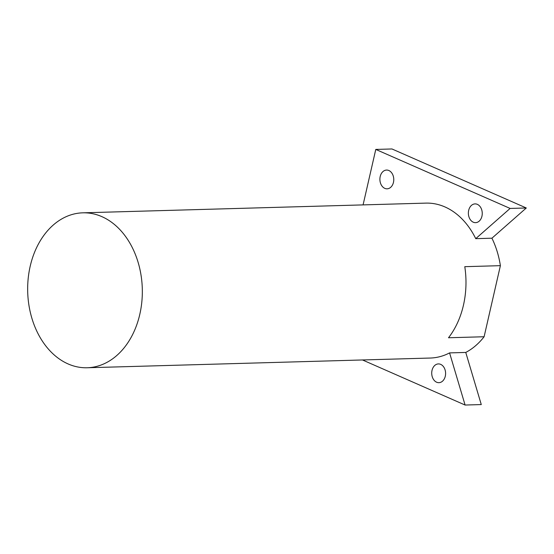 <?xml version="1.0" encoding="UTF-8"?>
<svg xmlns="http://www.w3.org/2000/svg" width="554" height="554" viewBox="0 0 554 554"><rect width="100%" height="100%" fill="white"/><g stroke="black" fill="none" stroke-linecap="round" stroke-linejoin="round"><path stroke-width="0.83" d="M375.778 149.428L510.116 208.436L526.3 207.979L391.962 148.964L375.778 149.428L363.078 204.897M362.496 359.961L465.09 405.036L481.274 404.572L465.762 352.441A77.498 57.318 -91.6 0 0 471.786 348.715A77.498 57.318 -91.6 0 0 473.31 347.587A77.498 57.318 -91.6 0 0 484.106 336.749L448.505 337.76A77.498 57.318 88.4 0 0 463.449 305.206A77.498 57.318 88.4 0 0 464.785 266.675L500.387 265.664A77.498 57.318 -91.6 0 0 491.924 238.199L526.3 207.979M465.09 405.036L449.578 352.898A77.498 57.318 88.4 0 1 430.264 358.043L87.186 367.759A77.498 57.318 -91.6 0 0 139.795 314.367A77.498 57.318 -91.6 0 0 82.802 212.826A77.498 57.318 -91.6 0 0 27.7 291.916A77.498 57.318 -91.6 0 0 87.186 367.759M82.802 212.826L425.874 203.117A77.498 57.318 88.4 0 1 444.938 206.933A77.498 57.318 88.4 0 1 475.741 238.663L491.924 238.199M510.116 208.436L475.741 238.663M393.465 182.356A9.383 6.939 -91.6 0 0 386.567 170.064A9.383 6.939 -91.6 0 0 379.899 179.634A9.383 6.939 -91.6 0 0 387.101 188.817A9.383 6.939 -91.6 0 0 393.465 182.356M481.945 216.192A9.383 6.939 -91.6 0 0 475.048 203.9A9.383 6.939 -91.6 0 0 468.372 213.47A9.383 6.939 -91.6 0 0 475.574 222.653A9.383 6.939 -91.6 0 0 481.945 216.192M445.291 376.208A9.383 6.939 -91.6 0 0 438.394 363.916A9.383 6.939 -91.6 0 0 431.725 373.493A9.383 6.939 -91.6 0 0 438.927 382.675A9.383 6.939 -91.6 0 0 445.291 376.208M449.578 352.898L465.762 352.441M500.387 265.664L484.106 336.749"/></g></svg>
